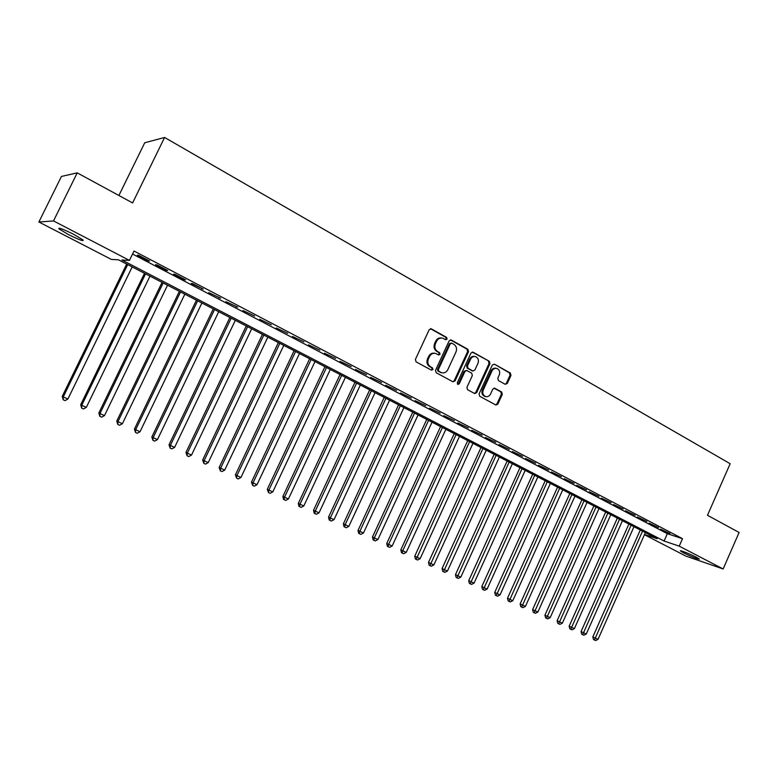 <?xml version="1.0" encoding="UTF-8"?>
<svg xmlns="http://www.w3.org/2000/svg" width="778" height="778" viewBox="0 0 778 778"><rect width="100%" height="100%" fill="white"/><g stroke="black" fill="none" stroke-linecap="round" stroke-linejoin="round"><path stroke-width="1.17" d="M447.058 339.082L446.601 337.389L431.401 328.88L429.193 329.716L415.403 359.417L416.084 361.858L431.43 370.153L432.957 369.55L432.49 367.858L430.516 366.788C427.881 364.96 427.161 362.373 428.357 359.028L429.505 356.557C430.983 353.854 433.074 352.833 435.748 353.484L438.656 354.972L440.017 354.301L439.551 352.609L437.586 351.52C434.96 349.672 434.241 347.085 435.437 343.74L436.584 341.279C438.033 338.625 440.085 337.603 442.731 338.216L445.726 339.753L447.058 339.082M445.463 339.636L446.202 338.965L445.736 337.263L430.448 328.705M431.294 370.085L432.121 369.385L431.644 367.693L429.68 366.623L430.516 366.788M438.384 354.846L439.171 354.155L438.695 352.463L436.74 351.384L437.586 351.52M683.541 552.857L680.487 551.009C678.97 549.618 690.31 554.072 696.359 557.252L699.364 559.081C697.808 559.265 692.527 557.184 683.541 552.857M68.338 234.518L58.934 228.849C58.155 227.244 63.106 229.092 73.803 234.392L83.11 240.013C83.83 241.588 78.909 239.76 68.338 234.518M505.214 384.303L507.285 383.457L510.961 375.414L510.358 373.08L494.438 364.162L492.338 365.008L479.063 393.921L479.695 396.274L495.956 405.056L497.842 404.103L502.296 394.368L501.684 392.034L494.652 388.203L492.766 389.156L490.548 393.999C489.333 396.235 487.631 397.091 485.462 396.537C482.973 395.243 482.234 393.075 483.255 390.021L491.978 370.999C493.174 368.811 494.827 367.965 496.947 368.461C499.495 369.745 500.264 371.933 499.243 375.035L497.794 378.196L498.416 380.539L505.214 384.303M644.563 534.457L657.206 538.726L118.47 259.813L111.371 259.424L38.9 222.002L61.433 176.441L77.236 172.862L132.6 202.941L164.596 137.463L730.163 463.717L707.474 515.289L739.1 532.483L723.141 568.971L685.778 556.056L644.447 534.719M77.236 172.862L53.507 220.933L129.44 260.397L121.883 259.998L664.091 541.041L679.223 546.146L723.141 568.971M132.532 254.036L667.339 533.698L682.51 538.677L134.011 251.022L129.44 260.397M682.51 538.677L679.223 546.146M468.521 351.695L467.879 349.293L451.308 340.025L449.139 340.861L435.515 370.318L436.186 372.73L452.903 381.774L455.052 380.909L468.521 351.695L467.646 351.559L466.995 349.157L450.374 339.86M473.082 352.22L489.323 361.303L489.955 363.676L476.661 392.618L474.736 393.571L467.559 389.71L466.917 387.337L472.343 375.541L471.701 373.158L466.829 370.503L464.923 371.456L459.244 383.787L457.882 384.458L457.279 382.727L470.953 353.056L473.082 352.22L472.207 352.074L489.323 361.303M149.609 261.048L138.601 255.281L137.298 255.223L148.287 260.98L149.609 261.048M167.756 270.55L156.903 264.86L155.551 264.783L166.375 270.443L167.756 270.55M185.641 279.915L174.943 274.313L173.533 274.196L184.201 279.779L185.641 279.915M203.262 289.144L192.72 283.62L191.262 283.474L203.262 289.144M220.641 298.246L208.737 292.616L220.641 298.246M237.767 307.213L225.96 301.64L237.767 307.213M254.649 316.053L242.95 310.529L254.649 316.053M271.298 324.776L259.687 319.291L271.298 324.776M287.724 333.373L276.2 327.937L287.724 333.373M303.916 341.853L292.489 336.456L303.916 341.853M319.884 350.217L308.555 344.868L319.884 350.217M335.639 358.464L324.397 353.163L335.639 358.464M351.179 366.603L340.025 361.342L351.179 366.603M366.516 374.636L355.439 369.414L366.516 374.636M381.638 382.562L370.659 377.379L381.638 382.562M396.566 390.381L385.674 385.236L396.566 390.381M411.299 398.093L400.485 392.987L411.299 398.093M425.838 405.708L415.102 400.641L425.838 405.708M440.192 413.225L429.534 408.197L440.192 413.225M454.362 420.635L443.781 415.656L454.362 420.635M468.346 427.968L457.843 423.018L468.346 427.968M482.146 435.194L471.731 430.283L482.146 435.194M495.781 442.332L485.433 437.46L495.781 442.332M509.24 449.383L498.97 444.539L509.24 449.383M522.534 456.346L512.332 451.541L522.534 456.346M535.663 463.221L525.529 458.446L535.663 463.221M548.626 470.009L538.57 465.273L548.626 470.009M561.424 476.71L551.446 472.013L561.424 476.71M574.076 483.342L564.167 478.665L574.076 483.342M586.573 489.887L576.731 485.248L586.573 489.887M598.924 496.345L589.15 491.745L598.924 496.345M611.119 502.734L601.413 498.163L611.119 502.734M623.168 509.045L613.531 504.504L623.168 509.045M635.081 515.289L625.502 510.776L635.081 515.289M646.858 521.455L637.338 516.971L646.858 521.455M658.489 527.542L649.037 523.098L658.489 527.542M660.6 529.147L669.984 533.562L660.6 529.147M164.596 137.463L144.727 142.773L118.898 195.492M38.9 222.002L53.507 220.933M667.339 533.698L664.091 541.041M148.287 260.98L148.53 260.474M166.375 270.443L166.618 269.947M184.201 279.779L184.444 279.283M201.774 288.978L202.017 288.492M219.104 298.042L219.338 297.556M236.181 306.989L236.415 306.503M441.564 338.002C439.035 337.574 437.09 338.625 435.729 341.153L436.584 341.279M436.74 351.384C434.114 349.536 433.395 346.949 434.591 343.613L435.729 341.153M434.639 353.261C432.053 352.774 430.059 353.825 428.659 356.412L429.505 356.557M429.68 366.623C427.034 364.794 426.315 362.208 427.521 358.872L428.659 356.412M452.864 381.755L454.187 380.734L467.646 351.559M451.814 343.176L450.287 343.769L438.345 369.599L438.811 371.281L441.564 372.711C444.248 373.382 446.339 372.361 447.827 369.647L455.957 352.045C457.143 348.739 456.443 346.161 453.856 344.323L451.814 343.176M451.308 343.049L449.431 343.633L450.287 343.769M441.748 372.769L437.965 371.116L437.499 369.433L449.431 343.633M474.473 393.444L475.776 392.433L489.051 363.521L488.428 361.157M466.45 370.435L464.048 371.3L458.378 383.603L459.244 383.787M457.59 384.293L458.378 383.603M477.974 363.316C479.005 360.165 478.217 357.948 475.601 356.645C473.442 356.139 471.769 356.995 470.573 359.193L467.452 365.952L468.103 368.334L472.975 370.999L474.872 370.046L477.974 363.316M474.619 356.47C472.499 356.032 470.855 356.888 469.688 359.047L470.573 359.193M472.47 370.902L467.228 368.179L466.576 365.796L469.688 359.047M495.994 368.286C493.894 367.819 492.26 368.665 491.083 370.834L491.978 370.999M485.433 396.527L484.568 396.342C482.088 395.049 481.349 392.88 482.37 389.836L491.083 370.834M495.664 404.91L496.947 403.899L501.392 394.183L500.779 391.849L494.02 388.144M505.165 384.274L506.381 383.282L510.047 375.249L509.444 372.915L494.438 364.162M126.688 264.073L62.25 396.372L63.261 396.916L67.91 399.017L132.192 266.912M127.699 264.588L63.261 396.916L63.193 399.756L62.25 396.372M67.91 399.017L65.051 400.602L63.193 399.756M144.504 273.292L80.688 404.725L81.748 405.289L86.329 407.371L149.989 276.132M145.564 273.837L81.748 405.289L81.661 408.11L80.688 404.725M86.329 407.371L83.489 408.936L81.661 408.11M162.057 282.375L98.855 412.962L99.973 413.556L104.485 415.598L167.542 285.215M163.176 282.959L99.973 413.556L99.856 416.337L98.855 412.962M104.485 415.598L101.665 417.154L99.856 416.337M179.378 291.342L116.768 421.083L117.935 421.695L122.389 423.718L184.843 294.172M180.545 291.945L117.935 421.695L117.799 424.448L116.768 421.083M122.389 423.718L119.579 425.255L117.799 424.448M196.445 300.182L134.429 429.086L135.654 429.728L140.04 431.722L201.91 303.012M197.661 300.814L135.654 429.728L135.489 432.451L134.429 429.086M140.04 431.722L137.239 433.239L135.489 432.451M213.279 308.895L151.846 436.983L153.12 437.644L157.448 439.609L218.735 311.715M214.553 309.556L153.12 437.644L152.926 440.338L151.846 436.983M157.448 439.609L154.657 441.116L152.926 440.338M229.889 317.492L169.021 444.773L174.612 447.389L235.326 320.312M231.202 318.173L170.343 445.454L170.129 448.118L169.021 444.773M174.612 447.389L171.841 448.887L170.129 448.118M246.266 325.972L185.952 452.446L187.323 453.156L191.534 455.062L251.702 328.783M247.628 326.682L187.323 453.156L187.099 455.791L185.952 452.446M191.534 455.062L188.782 456.55L187.099 455.791M262.429 334.346L202.659 460.022L208.232 462.638L267.846 337.146M263.83 335.065L204.079 460.751L203.826 463.357L202.659 460.022M208.232 462.638L205.489 464.106L203.826 463.357M278.368 342.592L219.143 467.5L224.706 470.097L283.776 345.393M279.817 343.341L220.612 468.239L220.33 470.816L219.143 467.5M224.706 470.097L221.973 471.556L220.33 470.816M294.103 350.742L235.403 474.872L240.956 477.468L299.501 353.533M295.591 351.51L236.911 475.63L236.619 478.178L235.403 474.872M240.956 477.468L238.233 478.917L236.619 478.178M309.625 358.775L251.45 482.146L256.983 484.733L315.012 361.566M311.151 359.562L252.996 482.924L252.685 485.443L251.45 482.146M256.983 484.733L254.28 486.172L252.685 485.443M324.941 366.701L267.272 489.323L272.796 491.9L330.31 369.482M326.507 367.517L268.867 490.121L268.536 492.62L267.272 489.323M272.796 491.9L270.112 493.33L268.536 492.62M340.054 374.529L282.9 496.403L288.414 498.98L345.422 377.311M341.659 375.356L284.524 497.22L284.174 499.69L283.523 499.359L282.9 496.403M288.414 498.98L285.73 500.39L284.174 499.69M354.972 382.251L298.314 503.395L303.809 505.963L360.331 385.022M356.616 383.107L299.977 504.222L299.618 506.673L298.947 506.332L298.314 503.395M303.809 505.963L301.144 507.363L299.618 506.673M369.706 389.875L313.534 510.29L319.019 512.858L375.045 392.647M371.378 390.751L315.236 511.146L314.847 513.558L314.166 513.217L313.534 510.29M319.019 512.858L316.364 514.248L314.847 513.558M384.244 397.402L328.549 517.098L334.025 519.655L389.574 400.164M385.956 398.287L330.29 517.963L329.891 520.365L329.191 520.015L328.549 517.098M334.025 519.655L331.379 521.036L329.891 520.365M398.599 404.832L343.38 523.818L348.836 526.375L403.908 407.584M400.339 405.737L345.15 524.703L344.732 527.076L344.022 526.716L343.38 523.818M348.836 526.375L346.21 527.747L344.732 527.076M412.768 412.175L358.016 530.46L363.462 533.008L418.068 414.917M414.548 413.099L359.825 531.355L359.387 533.698L358.668 533.338L358.016 530.46M363.462 533.008L360.846 534.36L359.387 533.698M426.762 419.42L372.468 537.005L377.904 539.553L432.053 422.153M428.571 420.353L374.306 537.919L373.858 540.243L373.119 539.874L372.468 537.005M377.904 539.553L375.297 540.895L373.858 540.243M440.581 426.568L386.734 543.482L392.161 546.01L445.862 429.3M442.419 427.53L388.611 544.405L388.144 546.71L387.395 546.331L386.734 543.482M392.161 546.01L389.564 547.352L388.144 546.71M454.226 433.638L400.826 549.871L406.233 552.399L459.497 436.361M456.103 434.61L402.732 550.805L402.255 553.09L401.487 552.711L400.826 549.871M406.233 552.399L403.656 553.722L402.255 553.09M467.704 440.611L414.742 556.173L420.139 558.701L472.956 443.334M469.611 441.603L416.181 559.382L415.413 559.003L414.742 556.173M420.139 558.701L417.562 560.014L416.181 559.382M481.018 447.506L428.484 562.406L433.861 564.925L486.26 450.219M482.944 448.507L429.942 565.606L429.155 565.217L428.484 562.406M433.861 564.925L431.304 566.228L429.942 565.606M494.166 454.313L442.06 568.562L447.428 571.071L499.398 457.017M496.121 455.325L443.528 571.752L442.731 571.363L442.06 568.562M447.428 571.071L444.88 572.365L443.528 571.752M507.159 461.043L455.47 574.641L460.819 577.14L512.371 463.737M509.143 462.064L456.958 577.821L456.141 577.422L455.47 574.641M460.819 577.14L458.291 578.424L456.958 577.821M519.996 467.685L468.716 580.651L474.055 583.14L525.199 470.379M521.999 468.726L470.213 583.821L469.397 583.412L468.716 580.651M474.055 583.14L471.526 584.414L470.213 583.821M532.667 474.249L481.796 586.583L487.125 589.063L537.861 476.933M534.71 475.3L483.313 589.743L482.486 589.335L481.796 586.583M487.125 589.063L484.616 590.337L483.313 589.743M545.203 480.736L494.73 592.437L500.04 594.917L550.377 483.42M547.265 481.806L496.257 595.598L495.411 595.189L494.73 592.437M500.04 594.917L497.541 596.181L496.257 595.598M557.583 487.145L507.499 598.233L512.799 600.704L562.747 489.819M559.664 488.224L509.045 601.384L508.19 600.966L507.499 598.233M512.799 600.704L510.31 601.958L509.045 601.384M569.817 493.485L520.122 603.952L525.413 606.422L574.971 496.15M571.927 494.575L521.678 607.093L520.822 606.675L520.122 603.952M525.413 606.422L522.933 607.667L521.678 607.093M581.915 499.739L532.599 609.612L537.87 612.072L587.05 502.403M584.045 500.847L534.165 612.743L533.3 612.315L532.599 609.612M537.87 612.072L535.41 613.297L534.165 612.743M593.867 505.933L544.931 615.204L550.182 617.654L598.992 508.579M596.016 507.042L546.506 618.325L545.631 617.897L544.931 615.204M550.182 617.654L547.731 618.88L546.506 618.325M605.673 512.041L557.116 620.727L562.358 623.168L610.788 514.686M607.851 513.169L558.701 623.839L557.816 623.402L557.116 620.727M562.358 623.168L559.917 624.384L558.701 623.839M617.353 518.09L569.156 626.183L574.388 628.624L622.449 520.725M619.551 519.227L570.751 629.285L569.856 628.848L569.156 626.183M574.388 628.624L571.956 629.83L570.751 629.285M628.896 524.071L581.059 631.58L586.281 634.021L633.982 526.696M631.114 525.218L582.673 634.673L581.769 634.235L581.059 631.58M586.281 634.021L583.85 635.208L582.673 634.673M640.313 529.974L592.826 636.919L598.029 639.341L645.38 532.599M642.54 531.131L594.45 640.002L593.536 639.565L592.826 636.919M598.029 639.341L595.617 640.537L594.45 640.002M445.736 337.263L446.601 337.389M431.644 367.693L432.49 367.858M438.695 352.463L439.551 352.609M434.591 343.613L435.437 343.74M427.521 358.872L428.357 359.028M430.555 328.763L431.401 328.88M454.187 380.734L455.052 380.909M450.443 339.898L451.308 340.025M466.995 349.157L467.879 349.293M437.499 369.433L438.345 369.599M437.965 371.116L438.811 371.281M440.027 372.234L440.873 372.399M489.051 363.521L489.955 363.676M475.776 392.433L476.661 392.618M464.048 371.3L464.923 371.456M466.576 365.796L467.452 365.952M467.228 368.179L468.103 368.334M471.867 370.736L472.742 370.902M482.37 389.836L483.255 390.021M494.088 388.134L494.857 388.29M500.779 391.849L501.684 392.034M501.392 394.183L502.296 394.368M496.947 403.899L497.842 404.103M509.444 372.915L510.358 373.08M510.047 375.249L510.961 375.414M506.381 383.282L507.285 383.457M58.934 228.849L59.274 228.149M430.623 328.686L431.119 328.754M440.708 372.536L441.564 372.711M472.09 370.834L472.975 370.999M484.568 396.342L485.462 396.537"/></g></svg>
